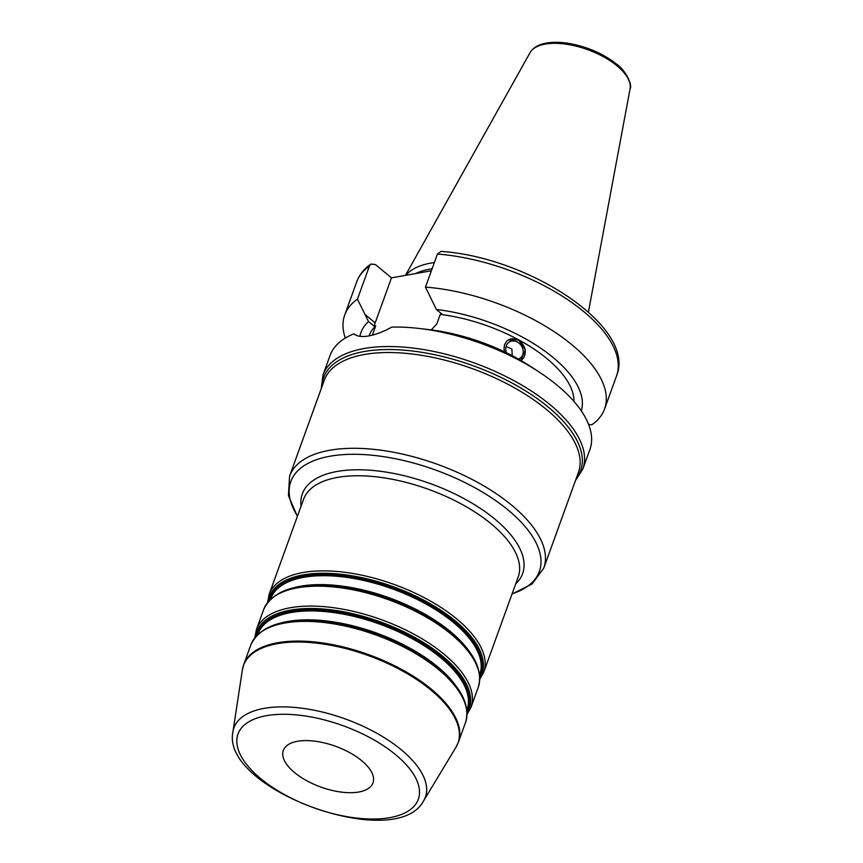 <?xml version="1.0" encoding="UTF-8"?>
<svg xmlns="http://www.w3.org/2000/svg" width="863" height="863" viewBox="0 0 863 863"><rect width="100%" height="100%" fill="white"/><g stroke="black" fill="none" stroke-linecap="round" stroke-linejoin="round"><path stroke-width="1.29" d="M294.617 772.612A47.681 21.672 -160.1 0 0 341.09 792.072A47.681 21.672 -160.1 0 0 372.989 782.881A47.681 21.672 -160.1 0 0 361.705 760.691A47.681 21.672 -160.1 0 0 315.222 741.231A47.681 21.672 -160.1 0 0 283.323 750.422A47.681 21.672 -160.1 0 0 294.617 772.612M504.596 351.888L503.992 348.835L504.575 344.596L506.775 341.133L508.059 340.087L518.652 339.828L525.416 349.871L520.799 360.421M521.446 360.033A12.017 10.162 55.8 0 0 525.092 349.979A12.017 10.162 55.8 0 0 518.124 340.184A12.017 10.162 55.8 0 0 507.951 340.162M518.447 359.073A9.741 8.242 55.8 0 0 519.947 358.307A9.741 8.242 55.8 0 0 523.097 350.141A9.741 8.242 55.8 0 0 517.433 342.093A9.741 8.242 55.8 0 0 509.019 342.19A9.741 8.242 55.8 0 0 506.57 352.848M506.042 346.484L511.878 348.986L512.234 355.707M573.981 401.468A108.123 49.137 -160.1 0 0 518.652 339.828A108.123 49.137 -160.1 0 0 440.281 314.38L436.818 323.927L431.284 329.903M437.433 254.046A138.166 62.794 -160.1 0 1 568.944 300.518A138.166 62.794 -160.1 0 1 616.527 375.944C636.775 327.336 529.224 257.239 441.025 251.392L437.433 254.046L425.47 287.099L436.376 309.504L441.921 314.089L440.281 314.38M372.385 335.124L375.739 325.847A108.123 49.137 -160.1 0 0 369.278 335.383L369.105 335.858M375.739 325.847L374.1 326.138L368.555 321.554L357.433 299.191L369.407 266.128L370.907 264.046L375.362 264.52L391.478 277.854L431.381 270.766M374.1 326.138A48.36 26.656 129.6 0 1 375.178 322.891L391.478 277.854M391.845 327.088C383.248 331.791 375.524 334.736 368.663 335.944C361.921 337.153 356.991 336.451 353.884 333.841A138.166 62.794 -160.1 0 0 330.054 355.502L323.01 374.974A138.166 62.794 -160.1 0 1 364.11 348.523A138.166 62.794 -160.1 0 1 550.109 404.736A138.166 62.794 -160.1 0 1 582.838 469.03L589.882 449.558A138.166 62.794 -160.1 0 0 538.652 371.705A138.166 62.794 -160.1 0 0 419.245 328.479A138.166 62.794 -160.1 0 0 391.845 327.088M354.121 334.046L357.077 335.675M368.555 321.554A116.937 53.139 -160.1 0 0 359.936 336.333M357.433 299.191A138.166 62.794 -160.1 0 0 344.736 314.952A138.166 62.794 -160.1 0 0 345.297 338.08M588.588 424.434L591.867 424.769A138.166 62.794 -160.1 0 0 604.564 409.008A138.166 62.794 -160.1 0 0 556.98 333.582A138.166 62.794 -160.1 0 0 425.47 287.099M538.652 371.705L530.26 366.225A116.937 53.139 -160.1 0 0 429.202 329.644L419.245 328.479M434.359 262.557A95.362 43.333 -160.1 0 0 430.777 263.107A95.362 43.333 -160.1 0 0 405.901 275.297M432.093 268.803A93.711 42.589 -160.1 0 0 429.968 269.148A93.711 42.589 -160.1 0 0 415.578 273.571M581.284 410.853A116.937 53.139 -160.1 0 0 436.376 309.504M260.712 778.631A95.879 43.571 19.9 0 1 266.527 715.664A95.879 43.571 19.9 0 1 395.61 754.672A95.879 43.571 19.9 0 1 389.796 817.639A95.879 43.571 19.9 0 1 260.712 778.631M401.273 749.774A101.791 46.257 -160.1 0 0 297.886 707.736A101.791 46.257 -160.1 0 0 232.924 731.9C220.604 789.494 396.171 853.054 423.571 800.918A101.791 46.257 -160.1 0 0 401.273 749.774M232.924 731.9L242.341 670.033A114.045 51.823 19.9 0 1 315.124 642.967A114.045 51.823 19.9 0 1 430.95 690.055A114.045 51.823 19.9 0 1 455.934 747.358L423.571 800.918M243.722 664.586L250.853 644.888A114.132 51.866 19.9 0 1 327.217 622.892A114.132 51.866 19.9 0 1 438.469 669.472A114.132 51.866 19.9 0 1 465.491 722.579L458.361 742.288A114.132 51.866 -160.1 0 0 431.327 689.17A114.132 51.866 -160.1 0 0 320.076 642.601A114.132 51.866 -160.1 0 0 243.722 664.586L242.341 670.033M515.707 583.863A117.141 53.236 -160.1 0 0 494.866 519.116A117.141 53.236 -160.1 0 0 368.781 470.13A117.141 53.236 -160.1 0 0 301.068 506.171M269.137 594.37L303.571 499.267A114.132 51.866 19.9 0 1 379.925 477.271A114.132 51.866 19.9 0 1 491.176 523.852A114.132 51.866 19.9 0 1 518.21 576.959L483.776 672.072A114.132 51.866 -160.1 0 0 456.754 618.954A114.132 51.866 -160.1 0 0 345.502 572.385A114.132 51.866 -160.1 0 0 269.137 594.37L267.606 602.46M297.465 516.117A132.158 60.065 19.9 0 1 348.965 454.359A132.158 60.065 19.9 0 1 508.059 509.979A132.158 60.065 19.9 0 1 512.104 593.809M289.58 476.128L324.251 380.356A135.157 61.424 19.9 0 1 414.682 354.315A135.157 61.424 19.9 0 1 546.419 409.461A135.157 61.424 19.9 0 1 578.437 472.363L543.766 568.145A135.157 61.424 -160.1 0 0 511.748 505.243A135.157 61.424 -160.1 0 0 380.011 450.087A135.157 61.424 -160.1 0 0 289.58 476.128L288.425 495.707L297.379 516.354M456.419 686.527A111.133 50.507 -160.1 0 0 437.509 666.646A111.133 50.507 -160.1 0 0 280.906 622.989M324.822 621.382A111.737 50.777 19.9 0 1 325.114 621.414A111.737 50.777 19.9 0 1 423.463 657.023A111.737 50.777 19.9 0 1 423.711 657.175M257.854 634.37L258.059 633.809A111.133 50.507 19.9 0 1 332.406 612.396A111.133 50.507 19.9 0 1 440.734 657.746A111.133 50.507 19.9 0 1 467.045 709.462L466.851 710.022M438.253 667.876A112.934 51.327 -160.1 0 0 423.949 657.336A112.934 51.327 -160.1 0 0 324.531 621.349L325.114 621.414M466.948 711.101A111.737 50.777 -160.1 0 0 441.468 656.797A111.737 50.777 -160.1 0 0 330.054 610.896A111.737 50.777 -160.1 0 0 257.088 635.125M255.685 636.657A112.934 51.327 19.9 0 1 327.422 609.397A112.934 51.327 19.9 0 1 442.525 656.074A112.934 51.327 19.9 0 1 467.045 713.162M469.17 651.306A111.133 50.507 -160.1 0 0 450.259 631.425A111.133 50.507 -160.1 0 0 293.657 587.768M337.573 586.16A111.737 50.777 19.9 0 1 337.865 586.193A111.737 50.777 19.9 0 1 436.214 621.802A111.737 50.777 19.9 0 1 436.462 621.953M270.604 599.149L270.809 598.588A111.133 50.507 19.9 0 1 345.157 577.174A111.133 50.507 19.9 0 1 453.474 622.525A111.133 50.507 19.9 0 1 479.796 674.24L479.601 674.801M451.004 632.655A112.934 51.327 -160.1 0 0 436.7 622.115A112.934 51.327 -160.1 0 0 337.282 586.128L337.865 586.193M479.699 675.88A111.737 50.777 -160.1 0 0 454.218 621.576A111.737 50.777 -160.1 0 0 342.805 575.675A111.737 50.777 -160.1 0 0 269.839 599.904M268.436 601.435A112.934 51.327 19.9 0 1 340.173 574.175A112.934 51.327 19.9 0 1 455.276 620.853A112.934 51.327 19.9 0 1 479.796 677.94M256.387 629.591L263.603 609.666A114.132 51.866 19.9 0 1 339.957 587.671A114.132 51.866 19.9 0 1 451.209 634.251A114.132 51.866 19.9 0 1 478.242 687.358L471.025 707.293A114.132 51.866 -160.1 0 0 444.003 654.176A114.132 51.866 -160.1 0 0 332.751 607.606A114.132 51.866 -160.1 0 0 256.387 629.591L254.855 637.681M576.096 478.814A136.656 62.104 -160.1 0 0 548.264 407.099A136.656 62.104 -160.1 0 0 405.912 350.324A136.656 62.104 -160.1 0 0 321.921 386.807M375.178 322.891L364.909 314.391M369.407 266.128A138.166 62.794 -160.1 0 0 356.699 281.888L344.736 314.952M630.076 88.867A53.333 24.24 -160.1 0 0 616.969 65.793A53.333 24.24 -160.1 0 0 545.168 44.089A53.333 24.24 -160.1 0 0 530.055 52.654C532.989 47.767 538.232 44.617 545.761 43.204C552.363 41.953 559.936 42.007 568.48 43.344C587.164 46.634 603.226 53.592 616.667 64.207C624.877 69.45 632.859 84.887 630.076 88.867L588.404 312.072M458.361 742.288L455.934 747.358M543.766 568.145L532.126 583.927L512.018 594.057M423.463 657.023L438.307 667.919C461.414 687.347 470.475 705.567 465.491 722.579M436.214 621.802L451.058 632.698C474.165 652.126 483.226 670.346 478.242 687.358M250.853 644.888C260.097 625.297 284.65 617.444 324.531 621.349M471.025 707.293L467.034 714.488M263.603 609.666C272.848 590.076 297.401 582.234 337.282 586.128M483.776 672.072L479.785 679.267M356.699 281.888C359.353 274.768 364.089 268.814 370.907 264.046M321.219 388.728L323.01 374.974M575.405 480.734L582.838 469.03M530.055 52.654L405.47 275.373M616.527 375.944L604.564 409.008"/></g></svg>
